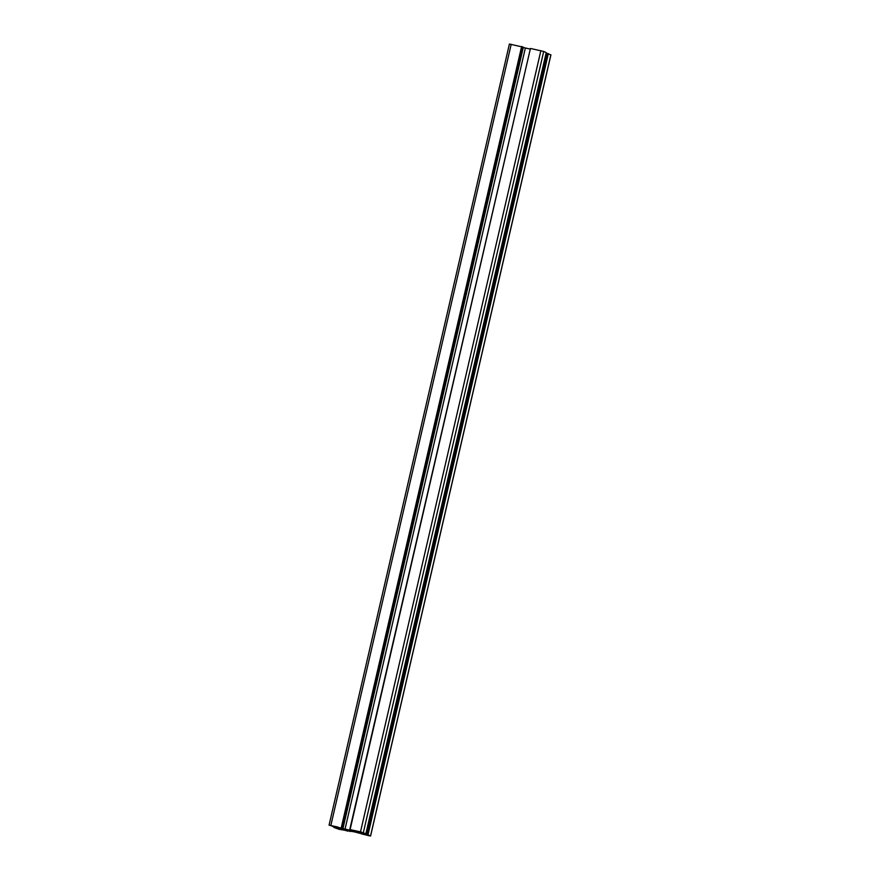 <?xml version="1.0" encoding="UTF-8"?>
<svg xmlns="http://www.w3.org/2000/svg" width="880" height="880" viewBox="0 0 880 880"><rect width="100%" height="100%" fill="white"/><g stroke="black" fill="none" stroke-linecap="round" stroke-linejoin="round"><path stroke-width="1.32" d="M337.733 827.134L330.396 825.495L337.766 827.002M332.475 826.485L332.618 825.891M337.524 828.256L347.985 831.149L337.524 828.256M361.922 834.02L369.259 835.659L361.988 833.745M361.394 832.546L351.67 830.016L362.131 832.898L361.482 832.172M348.403 830.456L354.596 831.677L348.491 830.06M360.558 833.36L368.005 834.779L370.59 836L368.797 835.714L354.651 831.919L339.141 829.301L333.784 827.376L342.804 829.521L345.829 829.939L344.069 829.114L329.065 825.154L352.286 830.819L355.322 831.237L350.097 829.609L360.514 831.864L365.871 833.789L353.826 831.226L360.558 833.36L360.745 832.535M365.871 833.789L546.216 52.624L543.697 51.447L530.442 48.444L350.097 829.609M530.431 48.51L349.767 829.598M529.98 49.016L523.259 47.531M345.004 829.246L525.349 48.081M342.991 828.344L523.336 47.19L509.476 44.044M342.166 827.959L522.5 46.794M341.55 827.827L521.895 46.662M341.275 827.695L521.62 46.541M342.804 829.521L342.958 828.817M339.13 828.729L339.328 827.86M338.206 828.289L338.349 827.64M349.888 831.556L350.02 830.984M550.858 54.857L546.106 53.097M368.005 834.779L548.35 53.625M366.861 834.526L547.206 53.372M366.718 834.46L547.063 53.306M363.352 832.612L543.697 51.447M360.514 831.864L540.859 50.699M330.858 825.44L511.203 44.286M370.524 835.956L550.869 54.791M329.065 825.154L509.41 44M370.59 836L550.935 54.846"/></g></svg>
